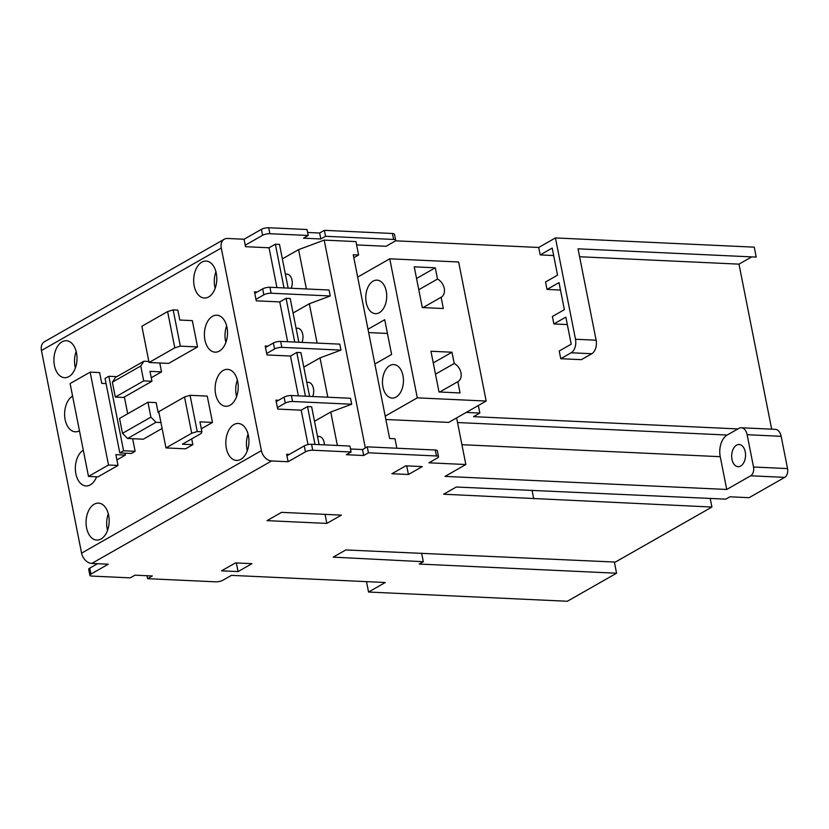 <?xml version="1.0" encoding="UTF-8"?>
<svg xmlns="http://www.w3.org/2000/svg" width="829" height="829" viewBox="0 0 829 829"><rect width="100%" height="100%" fill="white"/><g stroke="black" fill="none" stroke-linecap="round" stroke-linejoin="round"><path stroke-width="1.24" d="M382.946 387.029A16.777 10.476 92.7 0 1 389.837 365.558A16.777 10.476 92.7 0 1 393.744 364.563A16.777 10.476 92.7 0 1 402.977 375.62A16.777 10.476 92.7 0 1 396.086 397.091A16.777 10.476 92.7 0 1 392.19 398.086A16.777 10.476 92.7 0 1 382.946 387.029M439.733 392.003L457.826 381.682L460.054 392.946L439.018 391.972L430.956 351.247L451.992 352.221L454.219 363.485L435.494 374.159M454.219 363.485A10.57 7.679 -119.7 0 1 460.955 372.718A10.57 7.679 -119.7 0 1 457.96 381.609A10.57 7.679 -119.7 0 1 457.826 381.682M433.266 362.895L451.992 352.221M385.858 419.484L448.717 422.396L486.177 401.049L417.298 397.847L389.765 258.803L357.672 277.093L367.993 329.237L384.718 319.704L391.599 354.47L374.874 364.004L385.205 416.148L417.298 397.847M486.177 401.049L458.644 261.995L389.765 258.803M414.241 266.824L435.277 267.798L437.505 279.052A10.57 7.679 -119.7 0 1 444.24 288.295A10.57 7.679 -119.7 0 1 441.246 297.186A10.57 7.679 -119.7 0 1 441.111 297.259L443.339 308.523L422.303 307.549L414.241 266.824M385.205 416.148L389.63 438.489L394.987 438.738L396.863 448.22M350.501 448.986L362.511 449.546L367.247 446.852L435.298 450.012A5.285 1.513 -11.2 0 1 437.287 450.665A5.285 1.513 -11.2 0 1 437.329 450.779A5.285 1.513 -11.2 0 1 437.339 450.893M311.559 444.271L349.921 446.043L351.102 452.002L312.74 450.23A5.285 1.513 168.8 0 0 308.906 450.613A5.285 1.513 168.8 0 0 305.466 451.836L288.109 461.722L286.938 455.763L304.284 445.878A5.285 1.513 -11.2 0 1 307.725 444.655A5.285 1.513 -11.2 0 1 311.559 444.271L312.74 450.23M362.511 449.546L363.693 455.504L368.428 452.81L436.479 455.971A5.285 1.513 168.8 0 1 438.468 456.634A5.285 1.513 168.8 0 1 438.51 456.738L437.329 450.779M351.102 452.002L346.367 454.706L363.693 455.504M367.247 446.852L368.428 452.81M726.722 489.462L750.701 475.794A6.87 4.29 -87.3 0 0 753.229 472.25A6.87 4.29 -87.3 0 0 753.52 467.007L747.136 434.717A10.57 6.601 -87.3 0 0 743.893 428.748A10.57 6.601 -87.3 0 0 741.313 427.764A10.57 6.601 -87.3 0 0 738.857 428.386L727.178 435.038A16.912 10.559 -87.3 0 0 720.961 443.764A16.912 10.559 -87.3 0 0 720.235 456.686L726.722 489.462L445.018 476.395L465.846 464.52L428.925 462.81L437.453 457.96A5.285 1.513 168.8 0 0 438.51 456.738M741.313 427.764L775.343 429.339A10.57 6.601 92.7 0 1 777.923 430.334A10.57 6.601 92.7 0 1 781.156 436.303L787.55 468.582A6.87 4.29 92.7 0 1 787.249 473.825A6.87 4.29 92.7 0 1 784.731 477.369L749.074 497.69L729.893 496.799L725.8 499.141L456.251 487.017L443.629 494.219L711.914 507.047L615.377 562.072L345.828 549.948L333.206 557.14L423.318 561.71L419.215 564.052L616.569 573.212L567.357 601.253L368.553 592.03L366.491 581.626M91.781 563.44L271.611 460.955A10.57 7.679 60.3 0 1 265.207 457.774A10.57 7.679 60.3 0 1 261.394 450.644L81.574 553.13A10.57 7.679 -119.7 0 0 85.377 560.259A10.57 7.679 -119.7 0 0 91.781 563.44L108.278 564.207L90.931 574.093A5.285 1.513 168.8 0 0 89.874 575.316A5.285 1.513 168.8 0 0 89.905 575.419A5.285 1.513 168.8 0 0 91.905 576.082L130.257 577.865L134.992 575.171L152.308 575.968L147.583 578.673L215.633 581.823A5.285 1.513 168.8 0 0 219.478 581.44A5.285 1.513 168.8 0 0 222.918 580.217L231.436 575.367L385.278 582.507L368.553 592.03M271.611 460.955L288.109 461.722M251.943 563.679L238.058 571.585L221.561 570.829L235.446 562.912L251.943 563.679M341.351 515.13L326.844 523.41L267.042 520.633L281.549 512.363L341.351 515.13M422.303 466.582L408.428 474.499L391.92 473.732L405.806 465.825L422.303 466.582M731.997 459.37A11.098 6.933 92.7 0 1 736.556 445.163A11.098 6.933 92.7 0 1 739.136 444.51A11.098 6.933 92.7 0 1 745.25 451.826A11.098 6.933 92.7 0 1 738.111 466.686A11.098 6.933 92.7 0 1 731.997 459.37M456.613 417.899L465.846 464.52M386.262 291.197A16.777 10.476 92.7 0 1 379.371 312.668A16.777 10.476 92.7 0 1 375.475 313.663A16.777 10.476 92.7 0 1 366.231 302.606A16.777 10.476 92.7 0 1 373.123 281.135A16.777 10.476 92.7 0 1 377.029 280.14A16.777 10.476 92.7 0 1 386.262 291.197M387.433 333.445L368.656 332.574M367.993 329.237L374.874 364.004M466.199 412.427L479.836 413.06L478.343 405.516M479.836 413.06L473.525 416.655L737.914 428.925M771.675 429.163L738.991 264.14L579.595 256.741M307.632 232.472L319.642 233.022L324.367 230.327L392.428 233.488L393.609 239.446A5.285 1.513 168.8 0 1 395.599 240.109A5.285 1.513 168.8 0 1 395.64 240.213A5.285 1.513 168.8 0 1 394.573 241.436L386.055 246.286L356.615 244.918M395.392 240.814L538.715 247.467L540.197 254.917L552.187 248.089L557.544 275.145L545.555 281.984L547.026 289.435L559.015 282.596L564.373 309.663L552.383 316.491L553.865 323.942L565.855 317.113L571.212 344.18L559.223 351.009L560.746 358.708L581.367 359.662L591.782 353.734A10.57 6.601 92.7 0 0 595.668 348.284A10.57 6.601 92.7 0 0 596.124 340.201L575.502 339.248A10.57 6.601 -87.3 0 1 575.046 347.32A10.57 6.601 -87.3 0 1 571.16 352.771L560.746 358.708M553.658 255.539L540.197 254.917M567.326 324.574L553.865 323.942M560.497 290.057L547.026 289.435M738.991 264.14L751.727 256.886M538.715 247.467L555.44 237.933L754.245 247.156L756.203 257.094L578.031 248.824L596.124 340.201M555.44 237.933L575.502 339.248M392.428 233.488A5.285 1.513 -11.2 0 1 394.417 234.151A5.285 1.513 -11.2 0 1 394.459 234.255A5.285 1.513 -11.2 0 1 394.459 234.369M268.689 227.747L307.051 229.519L308.233 235.488L269.871 233.705A5.285 1.513 168.8 0 0 266.026 234.099A5.285 1.513 168.8 0 0 262.596 235.312L245.239 245.197L244.058 239.239L261.415 229.353A5.285 1.513 -11.2 0 1 264.855 228.141A5.285 1.513 -11.2 0 1 268.689 227.747L269.871 233.705M81.574 553.13L41.45 350.512A10.57 7.679 -119.7 0 1 42.476 343.6A10.57 7.679 -119.7 0 1 44.465 341.714L224.296 239.218A10.57 7.679 60.3 0 1 227.56 238.472L244.058 239.239M88.724 569.461A5.285 1.513 -11.2 0 1 88.693 569.357A5.285 1.513 -11.2 0 1 89.75 568.134L97.521 563.71M147.002 575.73L147.583 578.673M614.351 562.021L616.569 573.212M421.619 553.15L423.318 561.71M710.204 498.416L711.914 507.047M224.296 239.218A10.57 7.679 60.3 0 0 222.307 241.115A10.57 7.679 60.3 0 0 221.281 248.026L261.394 450.644M278.606 400.262L275.922 400.138L277.694 409.08L301.196 410.168L307.507 406.573L311.631 406.77L319.124 444.613M308.015 444.593L301.196 410.168M289.331 454.396L286.637 454.271L286.938 455.763M245.239 245.197L245.539 246.69L269.042 247.778L276.927 287.59M257.177 292.005L254.482 291.881L254.783 293.373L262.669 288.875A5.285 1.513 -11.2 0 1 266.109 287.663A5.285 1.513 -11.2 0 1 269.943 287.269L329.072 290.015L330.253 295.974L271.124 293.228A5.285 1.513 168.8 0 0 267.28 293.621A5.285 1.513 168.8 0 0 263.85 294.834L255.954 299.331L254.783 293.373M255.954 299.331L256.254 300.823L279.767 301.911L287.642 341.724M267.891 346.139L265.197 346.014L265.498 347.496L273.383 343.009A5.285 1.513 -11.2 0 1 276.824 341.786A5.285 1.513 -11.2 0 1 280.658 341.403L339.797 344.139L340.978 350.107L281.839 347.361A5.285 1.513 168.8 0 0 278.005 347.755A5.285 1.513 168.8 0 0 274.565 348.968L266.679 353.465L265.498 347.496M266.679 353.465L266.969 354.947L290.482 356.045L296.792 352.449L300.917 352.636L309.58 396.376M298.367 395.858L290.482 356.045M314.999 444.427L307.507 406.573M314.502 421.267L330.74 412.013L351.693 404.231L292.564 401.485A5.285 1.513 168.8 0 0 288.72 401.878A5.285 1.513 168.8 0 0 285.28 403.101L277.394 407.588M276.212 401.63L284.098 397.132A5.285 1.513 -11.2 0 1 287.539 395.92A5.285 1.513 -11.2 0 1 291.383 395.526L350.512 398.272L351.693 404.231M327.818 397.226L320.025 357.879L340.978 350.107M303.787 367.133L320.025 357.879M306.782 382.273L308.347 382.345A9.254 5.772 92.7 0 1 313.435 388.438A9.254 5.772 92.7 0 1 312.668 396.521M317.103 343.092L309.31 303.746L330.253 295.974M306.378 288.958L298.595 249.622L324.191 240.109L355.952 241.591L358.605 254.99L353.247 254.741L357.672 277.093M365.34 447.94L324.191 240.109M337.372 445.463L330.74 412.013M293.072 313.01L309.31 303.746M296.067 328.139L297.632 328.211A9.254 5.772 92.7 0 1 302.72 334.305A9.254 5.772 92.7 0 1 301.943 342.387M305.455 396.179L296.792 352.449M298.854 342.242L290.202 298.502L286.078 298.316L294.73 342.056M279.767 301.911L286.078 298.316M282.347 258.876L298.595 249.622M285.352 274.016L286.907 274.088A9.254 5.772 92.7 0 1 292.005 280.181A9.254 5.772 92.7 0 1 291.228 288.254M288.14 288.109L279.477 244.379L275.352 244.182L284.015 287.922M269.042 247.778L275.352 244.182M308.233 235.488L303.497 238.182L320.823 238.98L325.548 236.286L324.367 230.327M393.609 239.446L325.548 236.286M319.642 233.022L320.823 238.98M353.828 257.715L358.605 254.99M317.497 436.406L319.061 436.479A9.254 5.772 92.7 0 1 324.16 442.572A9.254 5.772 92.7 0 1 324.408 444.862M54.424 365.496A18.497 11.544 92.7 0 1 62.02 341.828A18.497 11.544 92.7 0 1 66.32 340.729A18.497 11.544 92.7 0 1 76.506 352.916A18.497 11.544 92.7 0 1 68.911 376.584A18.497 11.544 92.7 0 1 64.61 377.682A18.497 11.544 92.7 0 1 54.424 365.496M79.449 430.811A18.497 11.544 92.7 0 1 75.325 431.816A18.497 11.544 92.7 0 1 65.139 419.629A18.497 11.544 92.7 0 1 72.569 396.055M96.61 476.799A18.497 11.544 92.7 0 1 90.34 484.851A18.497 11.544 92.7 0 1 86.05 485.939A18.497 11.544 92.7 0 1 75.864 473.763A18.497 11.544 92.7 0 1 83.294 450.188M86.579 527.886A18.497 11.544 92.7 0 1 94.174 504.219A18.497 11.544 92.7 0 1 98.475 503.12A18.497 11.544 92.7 0 1 108.661 515.306A18.497 11.544 92.7 0 1 101.065 538.974A18.497 11.544 92.7 0 1 96.765 540.073A18.497 11.544 92.7 0 1 86.579 527.886M194.183 285.85A18.497 11.544 92.7 0 1 201.789 262.171A18.497 11.544 92.7 0 1 206.089 261.073A18.497 11.544 92.7 0 1 216.276 273.259A18.497 11.544 92.7 0 1 208.67 296.937A18.497 11.544 92.7 0 1 204.369 298.036A18.497 11.544 92.7 0 1 194.183 285.85M204.908 339.973A18.497 11.544 92.7 0 1 212.504 316.305A18.497 11.544 92.7 0 1 216.804 315.207A18.497 11.544 92.7 0 1 226.991 327.393A18.497 11.544 92.7 0 1 219.384 351.071A18.497 11.544 92.7 0 1 215.094 352.159A18.497 11.544 92.7 0 1 204.908 339.973M215.623 394.107A18.497 11.544 92.7 0 1 223.219 370.439A18.497 11.544 92.7 0 1 227.519 369.34A18.497 11.544 92.7 0 1 237.705 381.527A18.497 11.544 92.7 0 1 230.11 405.194A18.497 11.544 92.7 0 1 225.809 406.293A18.497 11.544 92.7 0 1 215.623 394.107M226.338 448.24A18.497 11.544 92.7 0 1 233.944 424.562A18.497 11.544 92.7 0 1 238.244 423.464A18.497 11.544 92.7 0 1 248.42 435.65A18.497 11.544 92.7 0 1 240.824 459.328A18.497 11.544 92.7 0 1 236.524 460.427A18.497 11.544 92.7 0 1 226.338 448.24M151.261 377.734L161.541 371.879L159.779 362.998M158.971 412.593L158.152 412.562L156.184 402.625L147.935 402.241L150.888 417.142L155.997 422.303L127.604 438.479L143.272 439.204L162.111 428.469M116.91 459.898L125.355 455.09L124.972 453.173M191.696 438.873L192.846 444.676L185.551 448.821L165.966 447.919L158.785 411.661L184.525 396.987L191.706 433.246L165.966 447.919M184.525 396.987L190.069 395.309L207.271 396.107L212.483 422.427L201.323 428.79M197.54 346.936L168.639 363.403L149.054 362.501L141.873 326.243L167.613 311.569L173.157 309.891L180.328 346.139L197.54 346.936L192.328 320.616L179.789 320.035L177.82 310.108L173.157 309.891M124.381 396.987L127.707 413.775M132.64 438.717L135.137 451.308L131.355 453.463L119.801 452.924L105.055 378.438L108.837 376.283L116.816 376.646M76.164 351.403A18.497 11.544 -87.3 0 0 75.045 366.459A18.497 11.544 -87.3 0 0 75.398 367.962M108.319 513.793A18.497 11.544 -87.3 0 0 107.2 528.85A18.497 11.544 -87.3 0 0 107.552 530.353M215.923 271.757A18.497 11.544 -87.3 0 0 214.804 286.803A18.497 11.544 -87.3 0 0 215.157 288.316M226.638 325.88A18.497 11.544 -87.3 0 0 225.529 340.937A18.497 11.544 -87.3 0 0 225.871 342.439M237.363 380.014A18.497 11.544 -87.3 0 0 236.244 395.06A18.497 11.544 -87.3 0 0 236.597 396.573M248.078 434.147A18.497 11.544 -87.3 0 0 246.959 449.194A18.497 11.544 -87.3 0 0 247.311 450.707M148.837 361.444L143.904 361.216L140.764 365.993L143.707 380.884L151.956 381.267L149.997 371.34L161.541 371.879M151.956 381.267L123.562 397.454L115.314 397.07L112.371 382.169L115.511 377.402L143.904 361.216M112.371 382.169L140.764 365.993M115.314 397.07L143.707 380.884M155.997 422.303L160.94 422.531M147.935 402.241L119.542 418.427L122.495 433.318L150.888 417.142M127.604 438.479L122.495 433.318M106.071 383.578L101.76 383.381L99.615 372.584L90.133 372.138L108.516 465.007L118.008 465.452L115.863 454.644L125.355 455.09M90.133 372.138L70.102 383.558L88.485 476.426L97.967 476.862L118.008 465.452M88.485 476.426L108.516 465.007M190.069 395.309L197.24 431.557L201.913 431.774L201.25 433.422L182.37 444.189L192.846 444.676M197.24 431.557L191.706 433.246M201.913 431.774L199.944 421.837L212.483 422.427M180.328 346.139L174.795 347.828L149.054 362.501M167.613 311.569L174.795 347.828M108.837 376.283L123.594 450.769L135.137 451.308M123.594 450.769L119.801 452.924M423.008 307.58L441.111 297.259M437.505 279.052L418.78 289.725M416.552 278.471L435.277 267.798M236.348 562.953L238.058 571.585M325.051 514.374L326.844 523.41M406.718 465.867L408.428 474.499M435.298 450.012L436.479 455.971M750.701 475.794L784.731 477.369M461.919 444.696L720.235 456.686M727.178 435.038L457.525 422.531M571.16 352.771L591.782 353.734M90.931 574.093L89.75 568.134M532.042 490.219L533.741 498.778M41.45 350.512L221.281 248.026M292.564 401.485L291.383 395.526M281.839 347.361L280.658 341.403M273.383 343.009L274.565 348.968M271.124 293.228L269.943 287.269M261.415 229.353L262.596 235.312M262.669 288.875L263.85 294.834M284.098 397.132L285.28 403.101M304.284 445.878L305.466 451.836M787.55 468.582L753.52 467.007M747.136 434.717L781.156 436.303M89.874 575.316L88.693 569.357M395.64 240.213L394.459 234.255"/></g></svg>
